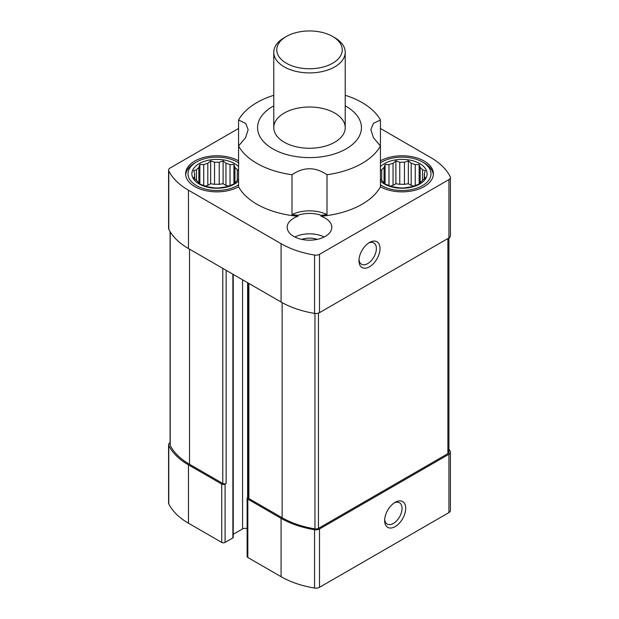 <?xml version="1.0" encoding="UTF-8"?>
<svg xmlns="http://www.w3.org/2000/svg" width="619" height="619" viewBox="0 0 619 619"><rect width="100%" height="100%" fill="white"/><g stroke="black" fill="none" stroke-linecap="round" stroke-linejoin="round"><path stroke-width="0.93" d="M238.563 170.248L237.286 169.846A22.323 12.891 0 0 0 234.934 167.494L234.934 182.659A22.323 12.891 0 0 0 237.286 180.315L238.563 179.239M237.286 169.846L237.286 180.315M234.934 167.494L233.897 164.437L230.02 164.654A22.323 12.891 0 0 0 225.95 163.3L225.95 185.367A22.323 12.891 180 0 1 228.419 186.11M230.02 164.654L230.02 185.499L233.897 184.083L234.934 182.659M214.538 184.33A22.323 12.891 180 0 1 219.234 184.33L219.234 162.263A22.323 12.891 0 0 0 214.538 162.263L214.538 184.33L210.653 183.727L207.814 185.367A22.323 12.891 180 0 0 205.346 186.11M214.538 162.263L210.653 160.839L207.814 163.3A22.323 12.891 0 0 0 203.744 164.654L203.744 185.499A22.323 12.891 0 0 0 207.814 186.861L214.538 187.897A22.323 12.891 0 0 0 219.234 187.897L225.95 186.861A22.323 12.891 0 0 0 230.02 185.499M207.814 163.3L207.814 185.367M203.744 164.654L199.867 164.437L198.831 167.494A22.323 12.891 0 0 0 196.478 169.846L196.478 180.315A22.323 12.891 0 0 0 198.831 182.659L199.867 184.083L203.744 185.499M198.831 167.494L198.831 182.659M196.478 169.846L193.639 170.666L194.683 173.722A22.323 12.891 0 0 0 194.559 175.076A22.323 12.891 0 0 0 194.683 176.43L194.683 178.783M194.683 173.722L194.683 176.43L193.639 177.854L196.478 180.315M424.317 173.722L425.361 170.666L422.522 169.846A22.323 12.891 0 0 0 420.169 167.494L420.169 182.659A22.323 12.891 0 0 0 422.522 180.315L425.361 177.854L424.317 176.43A22.323 12.891 0 0 0 424.441 175.076A22.323 12.891 0 0 0 424.317 173.722L424.317 178.783M422.522 169.846L422.522 180.315M420.169 167.494L419.133 164.437L415.256 164.654A22.323 12.891 0 0 0 411.186 163.3L411.186 185.367A22.323 12.891 180 0 1 413.654 186.11M415.256 164.654L415.256 185.499L419.133 184.083L420.169 182.659M399.766 184.33A22.323 12.891 180 0 1 404.462 184.33L404.462 162.263A22.323 12.891 0 0 0 399.766 162.263L399.766 184.33L395.889 183.727L393.05 185.367A22.323 12.891 180 0 0 390.581 186.11M399.766 162.263L395.889 160.839L393.05 163.3A22.323 12.891 0 0 0 388.98 164.654L388.98 185.499A22.323 12.891 0 0 0 393.05 186.861L399.766 187.897A22.323 12.891 0 0 0 404.462 187.897L411.186 186.861A22.323 12.891 0 0 0 415.256 185.499M393.05 163.3L393.05 185.367M388.98 164.654L385.103 164.437L384.066 167.494A22.323 12.891 0 0 0 381.714 169.846L381.714 180.315A22.323 12.891 0 0 0 384.066 182.659L385.103 184.083L388.98 185.499M384.066 167.494L384.066 182.659M273.776 95.287A74.419 42.966 180 0 0 238.563 119.985L238.563 186.814A74.419 42.966 180 0 0 297.94 216.263A22.323 12.891 0 0 0 287.177 227.289A22.323 12.891 0 0 0 309.5 240.18A22.323 12.891 0 0 0 331.823 227.289A22.323 12.891 0 0 0 325.284 218.174A22.323 12.891 0 0 0 321.06 216.263A74.419 42.966 180 0 0 380.437 186.814A31.259 18.044 0 0 0 414.351 190.42A31.259 18.044 0 0 0 433.377 173.815A31.259 18.044 0 0 0 424.216 161.056A31.259 18.044 0 0 0 380.437 160.816M321.06 216.263L321.06 215.288A74.419 42.966 0 0 0 327.002 214.607A26.795 15.467 0 0 0 291.998 214.607A74.419 42.966 0 0 0 297.94 215.288L297.94 216.263M291.998 214.607L291.998 174.744A74.419 42.966 180 0 1 238.563 145.976L245.588 137.658L248.142 129.626L245.704 123.49L238.563 119.985M238.563 128.481L170.063 168.035A5.06 2.925 0 0 0 168.585 170.101A5.06 2.925 0 0 0 168.778 170.898A77.398 44.684 0 0 0 188.47 190.219L281.08 243.693A77.398 44.684 0 0 0 314.545 255.059A5.06 2.925 0 0 0 319.512 254.316L448.937 179.595A5.06 2.925 0 0 0 450.415 177.529A5.06 2.925 0 0 0 450.222 176.725A77.398 44.684 0 0 0 430.53 157.412L380.437 128.481M238.563 160.816A31.259 18.044 0 0 0 204.649 157.211A31.259 18.044 0 0 0 185.623 173.815A31.259 18.044 0 0 0 204.649 190.42A31.259 18.044 0 0 0 238.563 186.814M345.224 105.872A51.934 29.983 180 0 1 346.222 106.429A51.934 29.983 180 0 1 359.005 136.706A51.934 29.983 180 0 1 281.924 153.04A51.934 29.983 180 0 1 273.776 105.872M380.437 186.814L380.437 145.976L373.412 137.65L370.858 129.626L373.412 123.374L380.437 119.985L380.437 145.976A74.419 42.966 180 0 1 327.002 174.744C315.35 166.766 303.681 166.766 291.998 174.744M345.224 95.287A74.419 42.966 180 0 1 380.437 119.985M327.002 214.607L327.002 174.744M170.063 442.686L170.07 442.686A5.06 2.925 0 0 0 168.585 444.751L168.585 503.092A5.06 2.925 0 0 0 168.778 503.889A77.398 44.684 0 0 0 188.47 523.21L221.726 542.414A2.383 1.377 0 0 0 225.092 542.414L232.883 537.911A1.192 0.689 0 0 0 233.231 537.431L233.231 274.395M221.726 542.414L221.726 484.081L188.47 464.877A77.398 44.684 0 0 1 168.778 445.556A5.06 2.925 0 0 1 168.585 444.751M248.18 496.995L247.824 497.204A2.383 1.377 0 0 0 247.128 498.171L247.128 556.512A2.383 1.377 0 0 0 247.824 557.479L281.08 576.684A77.398 44.684 0 0 0 314.545 588.05A5.06 2.925 0 0 0 319.512 587.307L448.937 512.586A5.06 2.925 0 0 0 450.415 510.52L450.415 452.187A5.06 2.925 0 0 0 450.222 451.383A77.398 44.684 0 0 0 448.93 449.023M247.128 528.688A3.575 2.066 0 0 0 242.563 528.92L242.563 279.788M233.231 534.313L242.563 528.92M247.128 498.171A2.383 1.377 0 0 0 247.824 499.146L281.08 518.351A77.398 44.684 0 0 0 314.545 529.717A5.06 2.925 0 0 0 319.512 528.974L448.937 454.253A5.06 2.925 0 0 0 450.415 452.187M248.18 283.03L248.18 497.568A2.383 1.377 0 0 0 248.877 498.543L282.132 517.739A75.913 43.825 0 0 0 314.955 528.889A3.575 2.066 0 0 0 318.46 528.363L447.885 453.642A3.575 2.066 0 0 0 448.93 452.187L448.93 237.936A5.06 2.925 0 0 0 450.415 235.862L450.415 177.529M221.726 484.081A2.383 1.377 0 0 0 225.092 484.081L226.144 483.47L226.144 270.31M170.07 231.599L170.07 444.751A3.575 2.066 0 0 0 170.21 445.324A75.913 43.825 0 0 0 189.522 464.265L222.778 483.47A2.383 1.377 0 0 0 226.144 483.47M395.17 526.614A14.887 8.596 -60 0 1 384.647 520.533A14.887 8.596 -60 0 1 395.17 502.303A14.887 8.596 -60 0 1 405.693 508.385A14.887 8.596 -60 0 1 395.17 526.614M448.937 179.595L448.937 237.928L319.512 312.649A5.06 2.925 0 0 1 314.545 313.392A77.398 44.684 0 0 1 281.08 302.026L188.47 248.552L188.47 190.219M168.585 170.101L168.585 228.434A5.06 2.925 0 0 0 168.778 229.239A77.398 44.684 0 0 0 188.47 248.552M369.489 266.781A14.887 8.596 -60 0 1 358.966 260.707A14.887 8.596 -60 0 1 369.489 242.478A14.887 8.596 -60 0 1 380.012 248.552A14.887 8.596 -60 0 1 369.489 266.781M334.763 113.053A35.724 20.62 180 0 1 345.224 127.63A35.724 20.62 180 0 1 309.5 148.258A35.724 20.62 180 0 1 273.776 127.63A35.724 20.62 180 0 1 295.828 108.58A35.724 20.62 180 0 1 334.763 113.053M321.06 215.288A22.323 12.891 0 0 0 297.94 215.288M411.186 185.367L408.347 183.727L404.462 184.33M380.437 184.826A28.876 16.674 0 0 0 381.699 185.599A28.876 16.674 0 0 0 422.537 185.599A28.876 16.674 0 0 0 422.537 162.023L424.216 162.998A31.259 18.044 180 0 1 433.331 174.79M424.216 162.998L422.537 162.023A28.876 16.674 0 0 0 381.699 162.023A28.876 16.674 0 0 0 380.437 162.805M380.437 166.627A25.008 14.438 180 0 1 419.798 163.609A25.008 14.438 180 0 1 417.314 185.274A25.008 14.438 180 0 1 380.437 181.003M411.186 163.3L408.347 160.839L404.462 162.263M381.714 169.846L380.437 170.248M380.437 179.239L381.714 180.315M225.95 185.367L223.111 183.727L219.234 184.33M294.837 237.007A22.323 12.891 180 0 1 324.163 237.007M301.786 239.383A14.887 8.596 180 0 1 317.214 239.383M185.669 174.79A31.259 18.044 180 0 1 194.784 162.998L196.463 162.023A28.876 16.674 0 0 0 196.463 185.599A28.876 16.674 0 0 0 238.563 184.826M238.563 162.805A28.876 16.674 0 0 0 237.301 162.023A28.876 16.674 0 0 0 196.463 162.023M238.563 162.758L238.988 162.998M238.563 181.003A25.008 14.438 180 0 1 202.568 185.654A25.008 14.438 180 0 1 197.716 164.546A25.008 14.438 180 0 1 234.562 163.609A25.008 14.438 180 0 1 238.563 166.627M225.95 163.3L223.111 160.839L219.234 162.263M385.103 184.083L385.103 164.437M395.889 183.727L395.889 160.839M408.347 183.727L408.347 160.839M419.133 184.083L419.133 164.437M199.867 184.083L199.867 164.437M210.653 183.727L210.653 160.839M223.111 183.727L223.111 160.839M233.897 184.083L233.897 164.437M368.537 243.081A12.303 7.103 -60 0 1 373.822 242.919A12.303 7.103 -60 0 1 375.71 252.784A12.303 7.103 -60 0 1 367.671 263.624A12.303 7.103 -60 0 1 361.511 264.236A12.303 7.103 -60 0 1 359.012 259.578M394.218 502.907A12.303 7.103 -60 0 1 399.503 502.752A12.303 7.103 -60 0 1 401.391 512.609A12.303 7.103 -60 0 1 393.351 523.457A12.303 7.103 -60 0 1 387.192 524.069A12.303 7.103 -60 0 1 384.693 519.411M332.651 36.49A32.745 18.903 180 0 1 332.658 36.49A32.745 18.903 180 0 1 332.651 63.223A32.745 18.903 180 0 1 286.349 63.223A32.745 18.903 180 0 1 286.342 36.49A32.745 18.903 180 0 1 332.651 36.49L334.763 37.705A35.724 20.62 180 0 1 345.224 52.282A35.724 20.62 180 0 1 309.5 72.91A35.724 20.62 180 0 1 273.776 52.282A35.724 20.62 180 0 1 284.237 37.705L286.342 36.49M188.47 523.21L188.47 464.877M222.778 483.47L222.778 268.367M189.522 464.265L189.522 249.163M168.778 503.889L168.778 445.556M247.824 557.479L247.824 499.146M281.08 576.684L281.08 518.351M314.545 588.05L314.545 529.717M319.512 587.307L319.512 528.974M448.937 512.586L448.937 454.253M447.885 453.642L447.885 238.539M318.46 528.363L318.46 313.113M314.955 528.889L314.955 313.454M282.132 517.739L282.132 302.621M248.877 498.543L248.877 283.432M170.21 445.324L170.21 231.823M319.512 312.649L319.512 254.316M314.545 313.392L314.545 255.059M281.08 302.026L281.08 243.693M168.778 229.239L168.778 170.898M247.615 497.343L247.615 282.705M232.883 537.911L232.883 274.194M225.092 542.414L225.092 484.081M381.699 162.023L380.437 162.758M332.658 36.49L334.763 37.705M273.776 52.282L273.776 127.63M345.224 52.282L345.224 127.63"/></g></svg>

